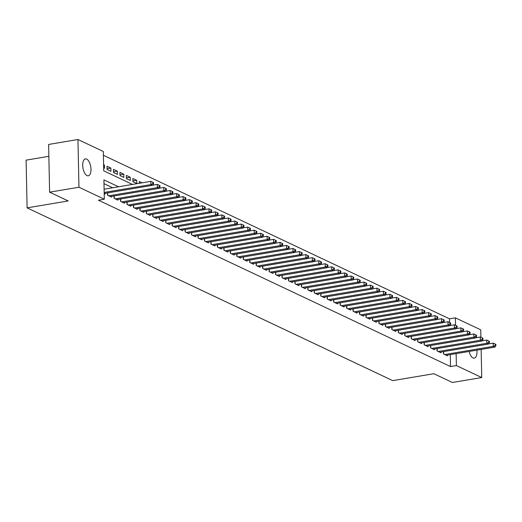 <?xml version="1.0" encoding="UTF-8"?>
<svg xmlns="http://www.w3.org/2000/svg" width="522" height="522" viewBox="0 0 522 522"><rect width="100%" height="100%" fill="white"/><g stroke="black" fill="none" stroke-linecap="round" stroke-linejoin="round"><path stroke-width="0.78" d="M476.873 350.145A8.574 3.941 -99.6 0 1 474.263 358.177A8.574 3.941 -99.6 0 1 473.017 357.975A8.574 3.941 -99.6 0 1 469.167 351.443M87.03 175.594A8.574 3.941 -99.6 0 1 82.796 166.681A8.574 3.941 -99.6 0 1 85.432 158.884A8.574 3.941 -99.6 0 1 86.685 159.086A8.574 3.941 -99.6 0 1 90.913 167.999A8.574 3.941 -99.6 0 1 88.283 175.797A8.574 3.941 -99.6 0 1 87.03 175.594M48.859 156.313L26.1 160.143L27.098 207.867L392.733 380.636L433.821 373.713L452.391 382.489L481.741 377.55L456.385 365.57L456.137 353.642M27.098 207.867L68.186 200.95L49.61 192.174L48.611 144.45L77.961 139.511L103.317 151.491L103.721 170.838L132.497 184.436M449.592 322.505L449.514 318.831L103.395 155.288M449.514 318.831L455.386 317.846L480.742 329.826L480.899 337.31M443.485 351.626L443.537 354.001L447.413 355.834L447.393 355.11M437.025 348.579L437.077 350.947L440.953 352.781L440.933 352.056M430.565 345.525L430.617 347.893L434.493 349.727L434.474 349.003M424.105 342.471L424.158 344.846L428.033 346.673L428.014 345.956M417.646 339.417L417.698 341.793L421.574 343.62L421.554 342.902M411.186 336.364L411.238 338.739L415.114 340.572L415.094 339.848M404.726 333.317L404.778 335.685L408.654 337.519L408.635 336.794M398.266 330.263L398.319 332.631L402.194 334.465L402.175 333.741M391.807 327.209L391.852 329.584L395.728 331.411L395.715 330.694M385.347 324.155L385.393 326.531L389.268 328.358L389.255 327.64M378.887 321.102L378.933 323.477L382.809 325.31L382.796 324.586M372.427 318.055L372.473 320.423L376.349 322.257L376.336 321.532M365.968 315.001L366.013 317.369L369.889 319.203L369.876 318.479M359.508 311.947L359.554 314.322L363.429 316.149L363.416 315.432M353.048 308.893L353.094 311.269L356.97 313.096L356.957 312.378M346.588 305.84L346.634 308.215L350.51 310.048L350.497 309.324M340.129 302.793L340.174 305.161L344.05 306.995L344.037 306.27M333.669 299.739L333.715 302.107L337.59 303.941L337.577 303.217M327.209 296.685L327.255 299.06L331.131 300.887L331.118 300.17M320.743 293.632L320.795 296.007L324.671 297.84L324.658 297.116M314.283 290.578L314.335 292.953L318.211 294.786L318.198 294.062M307.823 287.531L307.876 289.899L311.751 291.733L311.738 291.008M301.364 284.477L301.416 286.846L305.292 288.679L305.279 287.955M294.904 281.423L294.956 283.798L298.832 285.625L298.819 284.908M288.444 278.37L288.496 280.745L292.372 282.578L292.359 281.854M281.984 275.322L282.037 277.691L285.912 279.524L285.899 278.8M275.525 272.269L275.577 274.637L279.453 276.471L279.44 275.747M269.065 269.215L269.117 271.584L272.993 273.417L272.98 272.693M262.605 266.161L262.657 268.536L266.533 270.363L266.514 269.646M256.145 263.108L256.198 265.483L260.073 267.316L260.054 266.592M249.686 260.06L249.738 262.429L253.614 264.262L253.594 263.538M243.226 257.007L243.278 259.375L247.154 261.209L247.134 260.485M236.766 253.953L236.818 256.322L240.694 258.155L240.675 257.437M230.306 250.899L230.359 253.274L234.234 255.101L234.215 254.384M223.847 247.846L223.899 250.221L227.775 252.054L227.755 251.33M217.387 244.798L217.439 247.167L221.315 249.001L221.295 248.276M210.927 241.745L210.973 244.113L214.855 245.947L214.836 245.223M204.467 238.691L204.513 241.066L208.389 242.893L208.376 242.175M198.008 235.637L198.053 238.012L201.929 239.839L201.916 239.122M191.548 232.584L191.594 234.959L195.469 236.792L195.456 236.068M185.088 229.536L185.134 231.905L189.01 233.739L188.997 233.014M178.628 226.483L178.674 228.851L182.55 230.685L182.537 229.961M172.169 223.429L172.214 225.804L176.09 227.631L176.077 226.913M165.709 220.375L165.755 222.75L169.63 224.577L169.617 223.86M159.249 217.322L159.295 219.697L163.171 221.53L163.158 220.806M152.789 214.274L152.835 216.643L156.711 218.477L156.698 217.752M146.33 211.221L146.375 213.589L150.251 215.423L150.238 214.699M139.863 208.167L139.916 210.542L143.791 212.369L143.778 211.651M133.404 205.113L133.456 207.488L137.332 209.315L137.319 208.598M126.944 202.06L126.996 204.435L130.872 206.268L130.859 205.544M120.484 199.012L120.536 201.381L124.412 203.215L124.399 202.49M114.024 195.959L114.077 198.327L117.952 200.161L117.939 199.437M107.565 192.905L107.617 195.28L111.493 197.107L111.48 196.389M103.604 165.174L104.426 165.037L103.591 164.639M107.062 168.73L110.886 168.084L107.01 166.257L107.075 169.48L110.951 171.314L110.886 168.084M113.522 171.784L117.346 171.138L113.47 169.311L113.535 172.534L117.411 174.361L117.346 171.138M119.982 174.837L123.805 174.191L119.93 172.358L119.995 175.588L123.871 177.415L123.805 174.191M126.441 177.891L130.265 177.245L126.389 175.412L126.454 178.635L130.33 180.468L130.265 177.245M132.901 180.938L136.725 180.299L132.849 178.465L132.914 181.689L136.79 183.522L136.725 180.299M142.075 182.824L139.309 181.519L139.348 183.281M103.656 167.862L104.491 168.26L104.426 165.037M118.553 186.785L103.911 179.868L104.315 199.215L98.443 200.2L450.512 366.555L450.264 354.627M112.68 187.77L103.989 183.666M104.198 193.662L105.033 194.053L105.02 193.336M49.61 192.174L78.959 187.235L77.961 139.511M481.147 349.427L481.741 377.55M450.512 366.555L456.385 365.57M104.315 199.215L78.959 187.235M455.543 325.323L455.386 317.846M104.172 192.442L150.884 184.573L152.502 185.336L104.191 193.473M104.106 189.218L150.819 181.349L150.884 184.573L152.874 183.581L153.52 183.888L153.494 182.596L152.848 182.289L152.874 183.581M152.848 182.289L150.819 181.349M152.502 185.336L153.52 183.888M108.746 195.809L157.344 187.626L158.962 188.39L110.364 196.572M152.607 185.193L157.279 184.403L157.344 187.626L159.334 186.635L159.98 186.941L159.954 185.649L159.308 185.343L159.334 186.635M159.308 185.343L157.279 184.403M158.962 188.39L159.98 186.941M115.205 198.862L163.804 190.68L165.422 191.443L116.824 199.626M159.066 188.24L163.738 187.457L163.804 190.68L165.794 189.688L166.44 189.988L166.414 188.703L165.768 188.396L165.794 189.688M165.768 188.396L163.738 187.457M165.422 191.443L166.44 189.988M121.665 201.916L170.263 193.734L171.882 194.497L123.283 202.68M165.526 191.293L170.198 190.51L170.263 193.734L172.253 192.735L172.899 193.042L172.873 191.75L172.227 191.45L172.253 192.735M172.227 191.45L170.198 190.51M171.882 194.497L172.899 193.042M128.125 204.97L176.723 196.787L178.341 197.551L129.743 205.733M171.986 194.347L176.658 193.558L176.723 196.787L178.713 195.789L179.359 196.096L179.333 194.804L178.687 194.497L178.713 195.789M178.687 194.497L176.658 193.558M178.341 197.551L179.359 196.096M134.585 208.024L183.183 199.835L184.801 200.598L136.203 208.787M178.446 197.401L183.118 196.611L183.183 199.835L185.173 198.843L185.819 199.15L185.793 197.858L185.147 197.551L185.173 198.843M185.147 197.551L183.118 196.611M184.801 200.598L185.819 199.15M141.044 211.071L189.643 202.888L191.261 203.652L142.663 211.834M184.905 200.455L189.577 199.665L189.643 202.888L191.633 201.897L192.279 202.197L192.253 200.911L191.607 200.605L191.633 201.897M191.607 200.605L189.577 199.665M191.261 203.652L192.279 202.197M147.504 214.124L196.102 205.942L197.721 206.705L149.122 214.888M191.365 203.502L196.037 202.719L196.102 205.942L198.092 204.944L198.738 205.25L198.712 203.965L198.066 203.658L198.092 204.944M198.066 203.658L196.037 202.719M197.721 206.705L198.738 205.25M153.964 217.178L202.562 208.996L204.18 209.759L155.582 217.942M197.825 206.555L202.497 205.772L202.562 208.996L204.552 207.997L205.198 208.304L205.172 207.012L204.526 206.712L204.552 207.997M204.526 206.712L202.497 205.772M204.18 209.759L205.198 208.304M160.424 220.232L209.022 212.049L210.64 212.813L162.042 220.995M204.285 209.609L208.957 208.82L209.022 212.049L211.012 211.051L211.658 211.358L211.632 210.066L210.986 209.759L211.012 211.051M210.986 209.759L208.957 208.82M210.64 212.813L211.658 211.358M166.883 223.285L215.482 215.097L217.1 215.86L168.502 224.049M210.744 212.663L215.416 211.873L215.482 215.097L217.472 214.105L218.118 214.412L218.092 213.12L217.446 212.813L217.472 214.105M217.446 212.813L215.416 211.873M217.1 215.86L218.118 214.412M173.35 226.333L221.941 218.15L223.56 218.914L174.961 227.096M217.204 215.716L221.876 214.927L221.941 218.15L223.938 217.159L224.584 217.459L224.551 216.173L223.905 215.867L223.938 217.159M223.905 215.867L221.876 214.927M223.56 218.914L224.584 217.459M179.809 229.386L228.408 221.204L230.019 221.967L181.421 230.15M223.664 218.764L228.336 217.981L228.408 221.204L230.398 220.206L231.044 220.512L231.011 219.227L230.365 218.92L230.398 220.206M230.365 218.92L228.336 217.981M230.019 221.967L231.044 220.512M186.269 232.44L234.867 224.258L236.479 225.021L187.881 233.203M230.124 221.817L234.796 221.034L234.867 224.258L236.857 223.259L237.503 223.566L237.471 222.274L236.825 221.974L236.857 223.259M236.825 221.974L234.796 221.034M236.479 225.021L237.503 223.566M192.729 235.494L241.327 227.311L242.939 228.075L194.341 236.257M236.583 224.871L241.255 224.082L241.327 227.311L243.317 226.313L243.963 226.62L243.931 225.328L243.285 225.021L243.317 226.313M243.285 225.021L241.255 224.082M242.939 228.075L243.963 226.62M199.189 238.547L247.787 230.359L249.399 231.122L200.8 239.311M243.043 227.925L247.715 227.135L247.787 230.359L249.777 229.367L250.423 229.673L250.397 228.382L249.751 228.075L249.777 229.367M249.751 228.075L247.715 227.135M249.399 231.122L250.423 229.673M205.648 241.595L254.247 233.412L255.858 234.176L207.26 242.358M249.503 230.978L254.175 230.189L254.247 233.412L256.237 232.42L256.883 232.721L256.857 231.435L256.211 231.129L256.237 232.42M256.211 231.129L254.175 230.189M255.858 234.176L256.883 232.721M212.108 244.648L260.706 236.466L262.318 237.229L213.72 245.412M255.963 234.026L260.635 233.243L260.706 236.466L262.697 235.468L263.342 235.774L263.316 234.489L262.67 234.182L262.697 235.468M262.67 234.182L260.635 233.243M262.318 237.229L263.342 235.774M218.568 247.702L267.166 239.52L268.778 240.283L220.18 248.465M262.422 237.079L267.094 236.296L267.166 239.52L269.156 238.521L269.802 238.828L269.776 237.536L269.13 237.236L269.156 238.521M269.13 237.236L267.094 236.296M268.778 240.283L269.802 238.828M225.028 250.756L273.626 242.573L275.238 243.337L226.639 251.519M268.882 240.133L273.554 239.344L273.626 242.573L275.616 241.575L276.262 241.882L276.236 240.59L275.59 240.283L275.616 241.575M275.59 240.283L273.554 239.344M275.238 243.337L276.262 241.882M231.487 253.809L280.086 245.621L281.697 246.384L233.099 254.573M275.342 243.187L280.014 242.397L280.086 245.621L282.076 244.629L282.722 244.935L282.696 243.643L282.05 243.337L282.076 244.629M282.05 243.337L280.014 242.397M281.697 246.384L282.722 244.935M237.947 256.857L286.545 248.674L288.157 249.438L239.559 257.62M281.802 246.24L286.474 245.451L286.545 248.674L288.535 247.682L289.181 247.983L289.155 246.697L288.509 246.391L288.535 247.682M288.509 246.391L286.474 245.451M288.157 249.438L289.181 247.983M244.407 259.91L293.005 251.728L294.617 252.491L246.019 260.674M288.261 249.288L292.94 248.505L293.005 251.728L294.995 250.73L295.641 251.036L295.615 249.751L294.969 249.444L294.995 250.73M294.969 249.444L292.94 248.505M294.617 252.491L295.641 251.036M250.867 262.964L299.465 254.782L301.077 255.545L252.478 263.727M294.721 252.341L299.4 251.558L299.465 254.782L301.455 253.783L302.101 254.09L302.075 252.798L301.429 252.498L301.455 253.783M301.429 252.498L299.4 251.558M301.077 255.545L302.101 254.09M257.326 266.018L305.925 257.835L307.536 258.599L258.938 266.781M301.181 255.395L305.859 254.605L305.925 257.835L307.915 256.837L308.561 257.144L308.535 255.852L307.889 255.545L307.915 256.837M307.889 255.545L305.859 254.605M307.536 258.599L308.561 257.144M263.786 269.071L312.384 260.883L313.996 261.646L265.404 269.828M307.641 258.449L312.319 257.659L312.384 260.883L314.375 259.891L315.02 260.197L314.994 258.905L314.348 258.599L314.375 259.891M314.348 258.599L312.319 257.659M313.996 261.646L315.02 260.197M270.246 272.119L318.844 263.936L320.462 264.7L271.864 272.882M314.1 261.502L318.779 260.713L318.844 263.936L320.834 262.944L321.48 263.245L321.454 261.959L320.808 261.652L320.834 262.944M320.808 261.652L318.779 260.713M320.462 264.7L321.48 263.245M276.706 275.172L325.304 266.99L326.922 267.753L278.324 275.936M320.567 264.55L325.239 263.767L325.304 266.99L327.294 265.992L327.94 266.298L327.914 265.013L327.268 264.706L327.294 265.992M327.268 264.706L325.239 263.767M326.922 267.753L327.94 266.298M283.165 278.226L331.764 270.044L333.382 270.807L284.784 278.989M327.026 267.603L331.698 266.82L331.764 270.044L333.754 269.045L334.4 269.352L334.374 268.06L333.728 267.76L333.754 269.045M333.728 267.76L331.698 266.82M333.382 270.807L334.4 269.352M289.625 281.28L338.223 273.097L339.842 273.861L291.243 282.043M333.486 270.657L338.158 269.867L338.223 273.097L340.213 272.099L340.859 272.406L340.833 271.114L340.187 270.807L340.213 272.099M340.187 270.807L338.158 269.867M339.842 273.861L340.859 272.406M296.085 284.333L344.683 276.145L346.301 276.908L297.703 285.09M339.946 273.711L344.618 272.921L344.683 276.145L346.673 275.153L347.319 275.459L347.293 274.167L346.647 273.861L346.673 275.153M346.647 273.861L344.618 272.921M346.301 276.908L347.319 275.459M302.545 287.381L351.143 279.198L352.761 279.962L304.163 288.144M346.406 276.764L351.078 275.975L351.143 279.198L353.133 278.206L353.779 278.507L353.753 277.221L353.107 276.914L353.133 278.206M353.107 276.914L351.078 275.975M352.761 279.962L353.779 278.507M309.004 290.434L357.603 282.252L359.221 283.015L310.623 291.198M352.865 279.812L357.537 279.029L357.603 282.252L359.593 281.254L360.239 281.56L360.213 280.268L359.567 279.968L359.593 281.254M359.567 279.968L357.537 279.029M359.221 283.015L360.239 281.56M315.464 293.488L364.062 285.306L365.681 286.069L317.082 294.251M359.325 282.865L363.997 282.082L364.062 285.306L366.053 284.307L366.698 284.614L366.672 283.322L366.026 283.022L366.053 284.307M366.026 283.022L363.997 282.082M365.681 286.069L366.698 284.614M321.924 296.542L370.522 288.359L372.14 289.116L323.542 297.305M365.785 285.919L370.457 285.129L370.522 288.359L372.512 287.361L373.158 287.668L373.132 286.376L372.486 286.069L372.512 287.361M372.486 286.069L370.457 285.129M372.14 289.116L373.158 287.668M328.384 299.589L376.982 291.406L378.6 292.17L330.002 300.352M372.245 288.973L376.917 288.183L376.982 291.406L378.972 290.415L379.618 290.721L379.592 289.429L378.946 289.123L378.972 290.415M378.946 289.123L376.917 288.183M378.6 292.17L379.618 290.721M334.843 302.643L383.442 294.46L385.06 295.224L336.462 303.406M378.704 292.026L383.376 291.237L383.442 294.46L385.432 293.468L386.078 293.769L386.052 292.483L385.406 292.176L385.432 293.468M385.406 292.176L383.376 291.237M385.06 295.224L386.078 293.769M341.303 305.696L389.901 297.514L391.52 298.277L342.921 306.46M385.164 295.074L389.836 294.291L389.901 297.514L391.892 296.516L392.537 296.822L392.511 295.53L391.865 295.23L391.892 296.516M391.865 295.23L389.836 294.291M391.52 298.277L392.537 296.822M347.763 308.75L396.361 300.568L397.979 301.331L349.381 309.513M391.624 298.127L396.296 297.344L396.361 300.568L398.351 299.569L398.997 299.876L398.971 298.584L398.325 298.277L398.351 299.569M398.325 298.277L396.296 297.344M397.979 301.331L398.997 299.876M354.229 311.804L402.821 303.621L404.439 304.378L355.841 312.567M398.084 301.181L402.756 300.391L402.821 303.621L404.818 302.623L405.463 302.93L405.431 301.638L404.785 301.331L404.818 302.623M404.785 301.331L402.756 300.391M404.439 304.378L405.463 302.93M360.689 314.851L409.287 306.668L410.899 307.432L362.301 315.614M404.543 304.235L409.215 303.445L409.287 306.668L411.277 305.677L411.923 305.983L411.891 304.691L411.245 304.385L411.277 305.677M411.245 304.385L409.215 303.445M410.899 307.432L411.923 305.983M367.149 317.905L415.747 309.722L417.359 310.486L368.76 318.668M411.003 307.288L415.675 306.499L415.747 309.722L417.737 308.73L418.383 309.031L418.35 307.745L417.704 307.438L417.737 308.73M417.704 307.438L415.675 306.499M417.359 310.486L418.383 309.031M373.608 320.958L422.207 312.776L423.818 313.539L375.22 321.722M417.463 310.336L422.135 309.553L422.207 312.776L424.197 311.778L424.843 312.084L424.81 310.792L424.164 310.492L424.197 311.778M424.164 310.492L422.135 309.553M423.818 313.539L424.843 312.084M380.068 324.012L428.666 315.83L430.278 316.593L381.68 324.775M423.923 313.389L428.595 312.606L428.666 315.83L430.657 314.831L431.302 315.138L431.276 313.846L430.63 313.539L430.657 314.831M430.63 313.539L428.595 312.606M430.278 316.593L431.302 315.138M386.528 327.066L435.126 318.883L436.738 319.64L388.14 327.829M430.382 316.443L435.054 315.653L435.126 318.883L437.116 317.885L437.762 318.192L437.736 316.9L437.09 316.593L437.116 317.885M437.09 316.593L435.054 315.653M436.738 319.64L437.762 318.192M392.988 330.113L441.586 321.93L443.198 322.694L394.599 330.876M436.842 319.497L441.514 318.707L441.586 321.93L443.576 320.939L444.222 321.245L444.196 319.953L443.55 319.647L443.576 320.939M443.55 319.647L441.514 318.707M443.198 322.694L444.222 321.245M399.447 333.166L448.046 324.984L449.657 325.748L401.059 333.93M443.302 322.544L447.974 321.761L448.046 324.984L450.036 323.992L450.682 324.292L450.656 323.007L450.01 322.7L450.036 323.992M450.01 322.7L447.974 321.761M449.657 325.748L450.682 324.292M405.907 336.22L454.505 328.038L456.117 328.801L407.519 336.984M449.762 325.597L454.434 324.815L454.505 328.038L456.496 327.04L457.142 327.346L457.115 326.054L456.469 325.754L456.496 327.04M456.469 325.754L454.434 324.815M456.117 328.801L457.142 327.346M412.367 339.274L460.965 331.092L462.577 331.855L413.979 340.037M456.221 328.651L460.893 327.862L460.965 331.092L462.955 330.093L463.601 330.4L463.575 329.108L462.929 328.801L462.955 330.093M462.929 328.801L460.893 327.862M462.577 331.855L463.601 330.4M418.827 342.328L467.425 334.139L469.037 334.902L420.438 343.091M462.681 331.705L467.353 330.915L467.425 334.139L469.415 333.147L470.061 333.454L470.035 332.162L469.389 331.855L469.415 333.147M469.389 331.855L467.353 330.915M469.037 334.902L470.061 333.454M425.286 345.375L473.885 337.192L475.496 337.956L426.898 346.138M469.141 334.759L473.819 333.969L473.885 337.192L475.875 336.201L476.521 336.507L476.495 335.215L475.849 334.909L475.875 336.201M475.849 334.909L473.819 333.969M475.496 337.956L476.521 336.507M431.746 348.428L480.344 340.246L481.956 341.01L433.358 349.192M475.601 337.806L480.279 337.023L480.344 340.246L482.335 339.254L482.981 339.554L482.954 338.269L482.308 337.962L482.335 339.254M482.308 337.962L480.279 337.023M481.956 341.01L482.981 339.554M438.206 351.482L486.804 343.3L488.416 344.063L439.818 352.246M482.06 340.859L486.739 340.076L486.804 343.3L488.794 342.301L489.44 342.608L489.414 341.316L488.768 341.016L488.794 342.301M488.768 341.016L486.739 340.076M488.416 344.063L489.44 342.608M444.666 354.536L493.264 346.354L494.876 347.117L446.284 355.299M488.52 343.913L493.199 343.124L493.264 346.354L495.254 345.355L495.9 345.662L495.874 344.37L495.228 344.063L495.254 345.355M495.228 344.063L493.199 343.124M494.876 347.117L495.9 345.662M107.793 195.365L107.741 192.872M114.253 198.412L114.201 195.926M120.712 201.466L120.66 198.98M127.172 204.52L127.12 202.034M133.632 207.573L133.58 205.087M140.092 210.62L140.04 208.134M146.558 213.674L146.506 211.188M153.018 216.728L152.966 214.242M159.478 219.782L159.425 217.296M165.937 222.835L165.885 220.349M172.397 225.882L172.345 223.396M178.857 228.936L178.805 226.45M185.317 231.99L185.264 229.504M191.776 235.044L191.724 232.558M198.236 238.097L198.184 235.611M204.696 241.144L204.644 238.658M211.156 244.198L211.103 241.712M217.615 247.252L217.563 244.766M224.075 250.306L224.023 247.82M230.535 253.359L230.483 250.873M236.995 256.406L236.942 253.92M243.454 259.46L243.402 256.974M249.914 262.514L249.862 260.028M256.374 265.567L256.322 263.081M262.834 268.621L262.781 266.135M269.293 271.668L269.241 269.182M275.753 274.722L275.701 272.236M282.213 277.776L282.161 275.29M288.673 280.829L288.62 278.343M295.132 283.883L295.08 281.397M301.592 286.93L301.54 284.444M308.052 289.984L308 287.498M314.512 293.038L314.459 290.552M320.971 296.091L320.919 293.605M327.438 299.145L327.385 296.659M333.897 302.192L333.845 299.706M340.357 305.246L340.305 302.76M346.817 308.3L346.765 305.814M353.277 311.353L353.224 308.867M359.736 314.407L359.684 311.921M366.196 317.454L366.144 314.968M372.656 320.508L372.604 318.022M379.116 323.562L379.063 321.076M385.575 326.615L385.523 324.129M392.035 329.669L391.983 327.177M398.495 332.716L398.443 330.23M404.955 335.77L404.902 333.284M411.414 338.824L411.362 336.338M417.874 341.877L417.822 339.391M424.334 344.931L424.282 342.439M430.794 347.978L430.741 345.492M437.253 351.032L437.201 348.546M443.713 354.086L443.661 351.6"/></g></svg>
